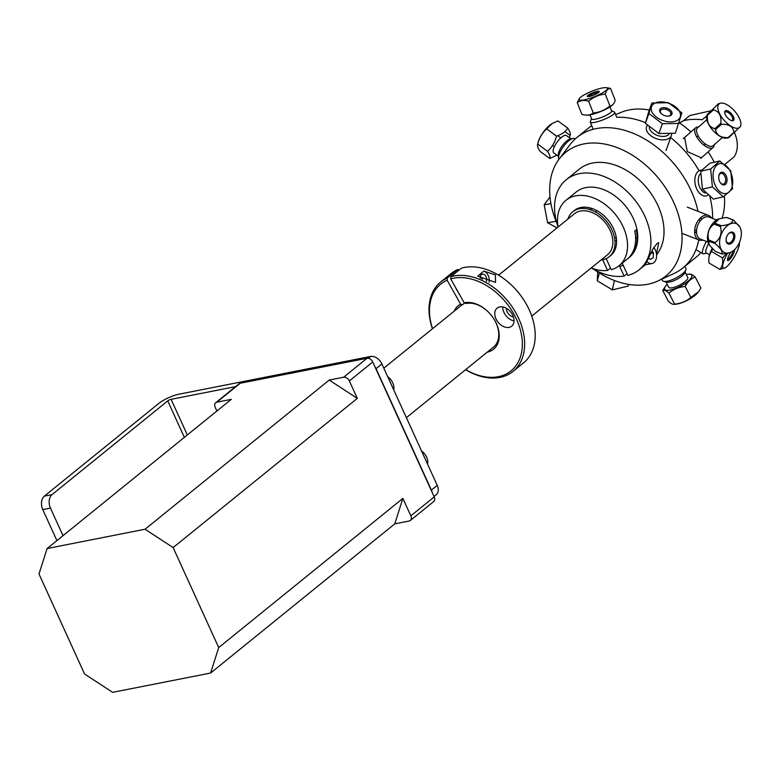 <?xml version="1.0" encoding="UTF-8"?>
<svg xmlns="http://www.w3.org/2000/svg" width="780" height="780" viewBox="0 0 780 780"><rect width="100%" height="100%" fill="white"/><g stroke="black" fill="none" stroke-linecap="round" stroke-linejoin="round"><path stroke-width="1.17" d="M374.77 366.444A10.12 7.079 51 0 1 376.058 368.677L381.898 363.938A10.12 7.079 -129 0 0 370.471 356.47L178.903 394.212A15.854 3.929 155.5 0 0 158.554 403.621L44.333 496.148A10.12 6.776 78.9 0 0 42.783 509.613L50.456 508.102L63.014 535.655M42.783 509.613L56.911 540.599M434.031 496.48L436.244 494.686A10.12 7.079 -129 0 0 437.239 485.374L431.398 490.113A10.12 7.079 51 0 1 432.188 492.433M376.058 368.677L431.398 490.113M381.898 363.938L437.239 485.374M187.327 434.957L171.093 399.331L235.56 386.636M171.093 399.331A2.623 0.653 -24.5 0 0 167.729 400.891L184.353 437.365M50.456 508.102A10.12 6.776 -101.1 0 1 52.007 494.637L167.729 400.891M421.59 451.025A11.115 7.771 51 0 1 427.537 464.071M387.738 376.74A11.115 7.771 51 0 1 393.685 389.795M410.836 515.843A5.041 3.53 51 0 1 410.339 520.484A5.041 3.53 51 0 1 409.188 521.011L394.768 523.858L210.6 673.042L218.712 647.575L402.88 498.391L410.836 515.843L434.226 496.899L372.743 361.978A5.041 3.53 -129 0 0 367.039 358.264L240.24 383.243A5.041 3.53 -129 0 0 239.099 383.77L215.709 402.714A5.041 3.53 51 0 1 216.85 402.188L231.28 399.35L47.112 548.535L39 574.002L84.571 674.008L112.651 692.338L210.6 673.042M410.339 520.484L433.729 501.54A5.041 3.53 -129 0 0 434.226 496.899M173.141 547.579L145.06 529.24L329.228 380.055L343.648 377.208A5.041 3.53 51 0 1 349.352 380.933L357.308 398.385L173.141 547.579L218.712 647.575M402.88 498.391L394.768 523.858M329.228 380.055L357.308 398.385M216.879 411.011L215.212 407.355A5.041 3.53 51 0 1 215.709 402.714M47.112 548.535L145.06 529.24M734.487 132.629A30.547 21.372 51 0 1 733.941 157.034L724.844 164.405M706.553 116.162L702.195 119.691C691.421 118.813 684.206 119.71 680.53 122.392L679.692 123.074M683.202 120.949L689.89 115.518L710.531 110.877M715.338 224.562A11.837 7.546 -68.7 0 1 716.264 223.782M711.448 242.151A11.837 7.546 -68.7 0 1 710.814 240.864M708.016 242.063L700.469 239.119A11.837 7.546 -68.7 0 1 700.245 220.896A11.837 7.546 -68.7 0 1 709.069 217.064L716.615 220.009M719.072 218.839A15.619 9.955 111.3 0 0 718.916 218.887A15.619 9.955 111.3 0 0 712.413 223.899A15.619 9.955 111.3 0 0 708.952 244.442A15.619 9.955 111.3 0 0 709.02 244.579M708.806 241.118L715.182 243.604C720.866 248.401 723.011 251.823 721.627 253.87L715.25 251.384L709.088 244.696L708.806 241.118A17.911 11.427 -68.7 0 1 708.757 240.064C706.982 233.347 708.747 228.014 714.051 224.065A17.911 11.427 -68.7 0 1 714.733 223.187L719.267 218.77L726.472 217.454A17.911 11.427 -68.7 0 1 727.204 217.639L727.165 217.727M728.023 242.97L728.198 243.994M714.051 224.065L720.428 226.551C722.202 233.259 720.437 238.592 715.133 242.551L708.757 240.064M726.472 217.454L732.859 219.941C732.478 223.236 728.569 225.147 721.11 225.673L714.733 223.187M739.81 226.931L733.59 220.126L727.204 217.639M721.627 253.87A17.911 11.427 111.3 0 0 722.358 254.056L729.758 252.671M724.503 228.618A15.619 9.955 -68.7 0 1 739.879 227.058A15.619 9.955 -68.7 0 1 736.125 247.982A15.619 9.955 -68.7 0 1 729.914 252.623A15.619 9.955 -68.7 0 1 719.969 246.197A15.619 9.955 -68.7 0 1 724.503 228.618M733.59 220.126A17.911 11.427 111.3 0 0 732.859 219.941M721.11 225.673A17.911 11.427 111.3 0 0 720.428 226.551M715.133 242.551A17.911 11.427 111.3 0 0 715.182 243.604M732.868 241.946A6.298 4.017 -68.7 0 1 726.082 240.25A6.298 4.017 -68.7 0 1 732.44 232.138A6.298 4.017 -68.7 0 1 732.868 241.946M711.535 218.03A13.162 8.395 111.3 0 0 708.591 215.455A13.162 8.395 111.3 0 0 698.783 219.716A13.162 8.395 111.3 0 0 699.026 239.986A13.162 8.395 111.3 0 0 702.936 240.084M726.073 239.918A5.421 3.461 111.3 0 0 727.867 242.921A5.421 3.461 111.3 0 0 731.903 241.166A5.421 3.461 111.3 0 0 731.806 232.81A5.421 3.461 111.3 0 0 728.452 233.815M708.913 258.19A15.259 3.802 -59.7 0 1 711.35 250.088A15.259 3.802 -59.7 0 1 712.111 248.489M706.251 252.895A10.744 2.671 -59.7 0 1 707.47 245.846A10.744 2.671 -59.7 0 1 708.572 243.643A10.744 2.671 -59.7 0 0 707.47 245.846A10.744 2.671 -59.7 0 0 706.222 252.876L709.527 254.816M706.417 241.439A13.162 3.276 120.3 0 0 704.506 245.164A13.162 3.276 120.3 0 0 702.975 253.783A13.162 3.276 120.3 0 0 703.931 253.831L706.524 253.061M733.151 250.858A5.47 1.365 -59.7 0 1 732.322 253.315A5.47 1.365 -59.7 0 1 727.516 259.223M711.623 251.55L722.485 257.907C723.216 262.655 722.358 266.487 719.911 269.383L709.059 263.026C708.328 258.268 709.186 254.446 711.623 251.55L712.51 248.878M726.687 253.481L722.485 257.907M739.401 243.662L739.469 242.395M739.323 242.746A15.259 3.802 -59.7 0 1 739.381 244.013A15.259 3.802 -59.7 0 1 734.302 256.864A15.259 3.802 -59.7 0 1 725.575 267.589A15.259 3.802 -59.7 0 1 725.078 258.122A15.259 3.802 -59.7 0 1 727.584 253.295M730.86 252.242A6.464 1.609 120.3 0 0 727.769 260.54A6.464 1.609 120.3 0 0 733.541 253.598A6.464 1.609 120.3 0 0 734.516 249.698M719.911 269.383L725.312 267.755M667.202 284.369A15.259 4.514 -27.4 0 0 673.052 289.322A15.259 4.514 -27.4 0 0 691.801 276.685A15.259 4.514 -27.4 0 0 686.283 274.482M665.944 281.95L668.675 287.215A10.744 3.178 -27.4 0 0 678.298 285.782A10.744 3.178 -27.4 0 0 687.775 278.343A10.744 3.178 -27.4 0 0 687.755 277.329L685.025 272.064M684.811 266.399L685.883 268.447A13.162 3.9 152.6 0 1 685.903 269.685A13.162 3.9 152.6 0 1 685.854 269.822A13.162 3.9 152.6 0 1 675.987 277.963A13.162 3.9 152.6 0 1 663.634 281.336L666.637 282.136A10.744 3.178 -27.4 0 0 676.718 279.386A10.744 3.178 -27.4 0 0 684.782 272.737A10.744 3.178 -27.4 0 0 684.82 272.62M663.634 281.336A13.162 3.9 152.6 0 1 662.503 280.566L661.781 279.181M691.002 278.187L691.441 279.035M695.204 277.046L700.918 288.064L698.568 291.681L690.875 297.453L685.172 286.445C687.677 281.697 691.031 278.567 695.204 277.046C692.308 274.54 690.242 273.634 689.013 274.346M665.438 286.357L662.737 290.423L668.441 301.431C671.346 303.947 673.413 304.853 674.642 304.142L675.119 304.288A15.259 4.514 -27.4 0 0 697.983 292.442A15.259 4.514 -27.4 0 0 698.217 292.13M662.737 290.423C663.965 289.712 666.032 290.608 668.938 293.124L674.642 304.142C680.891 303.527 686.303 301.294 690.875 297.453M668.938 293.124C673.51 289.282 678.922 287.06 685.172 286.445M616.268 237.578A13.162 9.165 15.5 0 0 614.582 238.007M599.42 273.019L597.265 280.781L597.704 271.937M614.445 280.527L612.329 289.848L597.265 280.781M628.719 284.417L628.251 286.104L612.329 289.848M595.978 212.248A13.162 9.448 80.8 0 0 596.378 210.356M591.923 208.445A5.47 3.929 -99.2 0 1 591.289 210.025M556.949 227.926L547.599 222.7L544.187 204.779L549.978 196.921M556.091 221.315L547.599 222.7M550.924 203.687L544.187 204.779M570.989 138.869L566.446 135.574A10.744 3.724 126.1 0 0 565.393 135.301A10.744 3.724 126.1 0 0 556.276 143.276A10.744 3.724 126.1 0 0 553.81 152.939L558.343 156.244M572.91 138.43L570.005 139.094A10.744 3.724 126.1 0 0 562.234 145.782A10.744 3.724 126.1 0 0 558.256 155.239L558.509 158.213A13.162 4.563 -53.9 0 1 563.384 146.63A13.162 4.563 -53.9 0 1 572.91 138.43A13.162 4.563 -53.9 0 1 573.534 138.343A13.162 4.563 -53.9 0 1 574.821 138.674L575.201 138.947M558.87 159.451A13.162 4.563 -53.9 0 1 558.509 158.213M556.501 136.071L546.653 128.905L552.279 123.445L557.914 120.929L567.762 128.105C565.451 131.81 561.697 134.472 556.501 136.071C554.97 142.194 551.986 147.264 547.56 151.281L537.712 144.115C539.253 137.992 542.236 132.922 546.653 128.905M547.56 151.281C549.773 154.742 550.553 157.15 549.88 158.516L540.033 151.339C537.82 147.888 537.05 145.47 537.712 144.115L538.034 142.672A15.259 5.294 126.1 0 1 551.831 123.718L552.279 123.445M564.856 131.528L570.082 135.33C570.755 133.975 569.975 131.557 567.762 128.105M549.88 158.516L556.813 155.132M569.371 137.699L570.082 135.33M613.041 104.383A15.259 3.032 158.3 0 1 594.779 113.656A15.259 3.032 158.3 0 1 585.877 115.079M609.98 106.918L611.627 111.062A10.744 2.135 158.3 0 1 598.533 118.385A10.744 2.135 158.3 0 1 591.659 118.999L590.011 114.855M611.617 111.033A10.744 2.135 158.3 0 1 598.533 118.385A10.744 2.135 158.3 0 1 591.649 118.969M591.572 118.794L590.343 121.505A13.162 2.613 -21.7 0 0 590.284 122.099A13.162 2.613 -21.7 0 0 598.708 121.348A13.162 2.613 -21.7 0 0 614.747 112.369A13.162 2.613 -21.7 0 0 614.299 111.979L611.539 110.858M588.568 96.564A5.47 1.082 158.3 0 1 595.198 93.122A5.47 1.082 158.3 0 1 598.475 92.635M581.938 114.436L577.239 102.609C580.33 100.406 584.113 99.928 588.588 101.186C593.453 97.081 598.991 94.712 605.231 94.078L609.931 105.904C605.075 109.999 599.527 112.379 593.297 113.012C590.197 115.226 586.414 115.694 581.938 114.436M593.297 113.012L588.588 101.186M579.413 98.426L577.239 102.609M609.931 105.904C612.378 105.729 614.143 103.837 615.215 100.201L610.516 88.374L606.138 87.662A15.259 3.032 158.3 0 1 603.895 92.04A15.259 3.032 158.3 0 1 588.832 98.689A15.259 3.032 158.3 0 1 579.579 98.212A15.259 3.032 158.3 0 1 592.127 91.114A15.259 3.032 158.3 0 1 606.138 87.662M595.12 91.904A6.464 1.287 -21.7 0 0 587.35 96.447A6.464 1.287 -21.7 0 0 597.275 93.424A6.464 1.287 -21.7 0 0 595.12 91.904M605.231 94.078C606.304 90.441 608.068 88.54 610.516 88.374M591.416 268.027A57.925 40.531 -129 0 0 624.136 276.11L619.3 265.522M628.144 258.297A42.13 29.474 -129 0 0 629.245 257.468A42.13 29.474 -129 0 0 625.628 206.183A42.13 29.474 -129 0 0 576.206 191.997L565.997 200.265A42.13 29.474 -129 0 0 558.071 227.019M622.235 263.143L627.812 275.389A57.925 40.531 -129 0 0 639.191 269.744A57.925 40.531 -129 0 0 634.218 199.222A57.925 40.531 -129 0 0 566.26 179.722A57.925 40.531 -129 0 0 558.032 226.804M627.062 273.741L624.136 276.11M656.575 254.836A57.925 40.531 -129 0 0 644.553 185.309A57.925 40.531 -129 0 0 579.394 169.084L566.26 179.722M645.216 264.859L652.948 248.947L656.994 243.584L658.72 242.678L656.497 254.046M610.506 268.057L607.571 270.436L602.687 259.701M606.197 258.609L611.257 269.704A42.13 29.474 -129 0 0 619.037 265.736A42.13 29.474 -129 0 0 615.42 214.441A42.13 29.474 -129 0 0 565.997 200.265M591.211 267.94A42.13 29.474 -129 0 0 607.571 270.436M619.037 265.736L627.11 259.204A42.13 29.474 -129 0 0 634.764 230.997L636.226 229.817A42.13 29.474 51 0 1 628.563 258.024A42.13 29.474 51 0 1 627.822 258.59M613.86 251.969L612.622 252.72M613.782 251.784L613.051 251.92M601.019 260.003A28.948 20.251 -129 0 0 601.351 259.964L603.817 259.477A28.948 20.251 -129 0 0 605.465 220.048A28.948 20.251 -129 0 0 567.869 219.082M609.941 256.084A28.948 20.251 -129 0 0 608.254 220.252A28.948 20.251 -129 0 0 573.553 211.166M634.442 250.477L633.935 249.376M635.622 238.797L635.768 238.68A31.639 22.133 -129 0 0 637.084 237.49M531.745 316.115L607.552 254.709A26.335 18.427 -129 0 0 605.29 222.651A26.335 18.427 -129 0 0 574.402 213.788L498.595 275.194M646.932 261.505A9.37 6.279 78.9 0 0 652.002 263.523A9.37 6.279 78.9 0 0 656.536 257.147A9.37 6.279 78.9 0 0 653.776 247.533M651.885 250.975L653.425 252.808L653.172 257.868L649.935 259.389L648.677 257.897M653.425 252.808L650.754 253.334M556.92 223.314A79.589 55.682 51 0 1 559.036 159.237A79.589 55.682 51 0 1 659.129 179.039A79.589 55.682 51 0 1 657.725 281.063A79.589 55.682 51 0 1 594.604 269.831M590.011 209.576A31.6 22.103 51 0 1 589.758 207.811M616.58 240.932A31.6 22.103 51 0 1 614.913 240.318M579.442 208.718A31.6 22.103 51 0 1 579.628 207.782M614.513 250.838A31.6 22.103 51 0 1 613.558 250.838M696.52 231.543L694.717 233.044M559.036 159.237L569.887 144.787A84.045 58.802 51 0 1 576.986 137.416A84.045 58.802 51 0 1 646.649 140.137A84.045 58.802 51 0 1 697.983 211.322M698.724 239.87A84.045 58.802 51 0 1 682.792 268.037A84.045 58.802 51 0 1 674.105 273.448L657.725 281.063M614.747 112.369L616.707 117.292A84.045 58.802 51 0 1 645.548 122.674M576.986 137.416L589.846 126.994A84.045 58.802 51 0 1 591.679 125.599M701.054 217.367L701.288 219.697M700.879 252.554A84.045 58.802 51 0 1 695.653 257.615L682.792 268.037M709.878 196.804A84.045 58.802 51 0 1 712.647 218.458M670.663 137.563A84.045 58.802 51 0 1 698.958 170.557M615.635 114.592L621.436 112.232A77.327 54.103 51 0 1 649.36 110.048M679.097 122.674A77.327 54.103 51 0 1 690.914 131.937M708.123 151.866A77.327 54.103 51 0 1 714.295 162.24M724.415 196.102A77.327 54.103 51 0 1 722.221 218.01M702.068 157.199L701.454 157.872L687.297 151.593L684.606 137.495M722.436 137.514L713.125 145.704A11.837 5.294 -131.3 0 1 710.385 146.318A11.837 5.294 -131.3 0 1 699.572 138.089A11.837 5.294 -131.3 0 1 697.486 127.93L706.797 119.74M715.582 129.538L721.558 124.283C729.017 124.059 733.171 126.73 734.009 132.327L728.042 137.582C720.583 137.806 716.43 135.125 715.582 129.538A17.911 8.014 -131.3 0 1 714.792 128.671C709.069 127.072 706.651 122.558 707.538 115.128A17.911 8.014 -131.3 0 1 707.46 114.358L706.651 115.723A15.619 6.981 48.7 0 0 711.838 129.1A15.619 6.981 48.7 0 0 724.737 138.148A15.619 6.981 48.7 0 0 726.394 138.177L728.754 137.68A17.911 8.014 -131.3 0 1 728.042 137.582A15.619 6.981 48.7 0 0 728.627 137.056M709.917 113.032A15.619 6.981 48.7 0 0 708.63 113.334M731.162 134.833L728.403 137.641M718.633 103.603L707.46 114.358L718.633 103.603L720.993 103.106A15.619 6.981 -131.3 0 1 722.962 103.184A15.619 6.981 -131.3 0 1 735.706 112.379A15.619 6.981 -131.3 0 1 740.737 125.561A15.619 6.981 -131.3 0 1 736.057 128.193A15.619 6.981 -131.3 0 1 720.603 115.498A15.619 6.981 -131.3 0 1 720.993 103.106M731.367 113.685L730.48 114.465M728.754 137.68L739.928 126.916M707.538 115.128L713.515 109.873C719.238 111.481 721.656 115.996 720.769 123.425L714.792 128.671M729.651 113.636L730.548 112.846M713.427 109.112A17.911 8.014 48.7 0 0 713.515 109.873M720.769 123.425A17.911 8.014 48.7 0 0 721.558 124.283M734.009 132.327A17.911 8.014 48.7 0 0 734.721 132.424M726.648 110.604A6.298 2.818 -131.3 0 1 734 118.667A6.298 2.818 -131.3 0 1 727.408 117.721A6.298 2.818 -131.3 0 1 726.648 110.604M698.529 127.013A13.162 5.889 48.7 0 0 695.721 127.715A13.162 5.889 48.7 0 0 698.042 139.016A13.162 5.889 48.7 0 0 710.063 148.161A13.162 5.889 48.7 0 0 713.105 147.488A13.162 5.889 48.7 0 0 714.168 144.787M731.386 120.559A5.421 2.428 48.7 0 0 732.342 120.257A5.421 2.428 48.7 0 0 731.386 115.596A5.421 2.428 48.7 0 0 726.433 111.832A5.421 2.428 48.7 0 0 725.176 112.106A5.421 2.428 48.7 0 0 724.756 113.022M649.886 129.568A10.744 6.435 -160.4 0 1 649.262 127.384A10.744 6.435 -160.4 0 0 649.886 129.568A10.744 6.435 -160.4 0 0 659.11 135.954A10.744 6.435 -160.4 0 0 668.928 134.316A10.744 6.435 -160.4 0 1 659.11 135.954A10.744 6.435 -160.4 0 1 649.886 129.568M647.293 125.444A13.162 7.878 19.6 0 0 646.552 126.789A13.162 7.878 19.6 0 0 647.049 131.44A13.162 7.878 19.6 0 0 659.851 139.581A13.162 7.878 19.6 0 0 671.346 135.642A13.162 7.878 19.6 0 0 671.629 133.975M661.089 113.48A5.47 3.276 -160.4 0 1 660.407 110.819A5.47 3.276 -160.4 0 1 665.194 109.18A5.47 3.276 -160.4 0 1 670.517 112.564A5.47 3.276 -160.4 0 1 670.722 114.494A5.47 3.276 -160.4 0 1 668.518 116.122M648.375 112.788L651.875 102.999L648.882 113.519L662.386 123.728L658.885 133.526L645.392 123.308L648.375 112.788M645.392 123.308L648.882 113.519M665.983 109.356L666.451 108.04M658.885 133.526L675.373 133.214L681.856 112.895L668.362 102.687L651.875 102.999M652.041 112.164A15.259 9.136 -160.4 0 1 668.333 103.106A15.259 9.136 -160.4 0 1 677.128 120.452A15.259 9.136 -160.4 0 1 652.041 112.164M671.678 111.793A6.464 3.871 19.6 0 0 661.05 108.284A6.464 3.871 19.6 0 0 664.774 115.635A6.464 3.871 19.6 0 0 671.678 111.793M662.386 123.728L678.873 123.415M730.577 171.912A15.259 9.457 -102.8 0 1 724.376 193.606A15.259 9.457 -102.8 0 1 713.749 170.303A15.259 9.457 -102.8 0 1 730.577 171.912M719.648 181.447A6.464 4.007 77.2 0 0 726.775 182.13A6.464 4.007 77.2 0 0 722.28 172.243A6.464 4.007 77.2 0 0 719.648 181.447M730.762 170.908L719.823 160.982L710.648 168.977L712.403 186.907L723.343 196.833L732.517 188.828L730.762 170.908M712.403 186.907L702.468 189.169L713.408 199.105L723.343 196.833M720.33 172.877L720.788 173.472M720.817 173.17L723.401 172.585M719.823 160.982L709.888 163.244L700.713 171.249L710.648 168.977M702.468 189.169L700.713 171.249M705.529 193.089A10.744 6.659 -102.8 0 1 698.792 184.607A10.744 6.659 -102.8 0 1 700.479 173.54A10.744 6.659 -102.8 0 0 698.792 184.607A10.744 6.659 -102.8 0 0 705.529 193.089M701.6 170.108A13.162 8.161 77.2 0 0 700.391 170.235A13.162 8.161 77.2 0 0 695.36 184.889A13.162 8.161 77.2 0 0 706.241 195.907A13.162 8.161 77.2 0 0 707.85 195.244M718.858 175.793A5.47 3.393 -102.8 0 1 720.925 173.443A5.47 3.393 -102.8 0 1 725.449 178.025A5.47 3.393 -102.8 0 1 723.352 184.119A5.47 3.393 -102.8 0 1 720.486 182.891M483.902 271.089L495.368 274.901L495.563 282.399L477.672 276.139L483.902 271.089A7.897 5.479 -109.9 0 1 489.04 282.224M480.314 278.216A4.378 3.042 -109.9 0 1 481.981 274.267A4.378 3.042 -109.9 0 1 485.911 276.412A4.378 3.042 -109.9 0 1 486.272 281.297M464.597 303.001L462.345 304.834L460.61 304.151L447.125 280.205L447.242 278.031A57.505 40.238 -129 0 0 440.632 282.038A57.505 40.238 -129 0 0 430.492 297.999L429.575 302.201A57.505 40.238 -129 0 0 432.461 328.77M457.597 291.115A6.103 4.241 -109.9 0 1 455.803 287.927M440.632 282.038L451.181 273.488A57.505 40.238 51 0 1 457.802 269.48L459.137 270.007M525.33 302.416L525.154 302.133A55.848 39.078 -129 0 0 510.91 284.554L510.666 284.32A57.505 40.238 51 0 1 525.33 302.416A57.505 40.238 51 0 1 523.575 362.856L513.025 371.407A57.505 40.238 -129 0 0 512.899 307.973A57.505 40.238 -129 0 0 450.84 276.734L450.723 278.899L464.207 302.845L465.933 303.537A26.374 18.447 51 0 1 487.383 311.084M450.84 276.734L461.389 268.183A57.505 40.238 51 0 1 510.666 284.32M447.242 278.031L457.802 269.48M465.611 369.691A57.505 40.238 -129 0 0 513.025 371.407M450.723 278.899A55.848 39.078 51 0 1 521.644 335.751A55.848 39.078 51 0 1 465.709 369.613M432.559 328.692A55.848 39.078 51 0 1 447.125 280.205M502.72 306.92A11.612 8.122 -129 0 0 514.069 320.921M506.415 308.315A7.166 5.011 -129 0 0 513.464 317.021M510.032 327.113A11.612 8.122 51 0 1 497.279 321.155A11.612 8.122 51 0 1 497.104 308.119A11.612 8.122 51 0 1 510.725 312.029A11.612 8.122 51 0 1 511.719 326.167A11.612 8.122 51 0 1 510.032 327.113M460.61 304.151A28.031 19.617 -129 0 0 454.106 311.24M487.256 352.16A28.031 19.617 -129 0 0 494.403 319.79A28.031 19.617 -129 0 0 487.256 310.966A28.031 19.617 -129 0 0 464.207 302.845M494.315 319.644A26.374 18.447 51 0 1 493.428 347.207A26.374 18.447 51 0 1 492.599 347.831M459.449 306.91A26.374 18.447 51 0 1 460.229 306.228A26.374 18.447 51 0 1 462.345 304.834M480.334 276.5A4.163 2.886 -109.9 0 1 481.562 277.914A4.163 2.886 -109.9 0 1 482.167 279.347M370.471 356.47L368.267 358.254M52.007 494.637L44.333 496.148M349.352 380.933L372.743 361.978M367.039 358.264L343.648 377.208M216.85 402.188L240.24 383.243M708.591 215.455L687.248 207.129M699.026 239.986L681.895 233.308M694.717 229.993L696.54 230.704M726.59 242.424L727.867 242.921M698.656 219.892L700.479 220.603M730.529 232.313L731.806 232.81M702.975 253.783L695.955 249.678M739.381 244.013L739.44 243.155M725.575 267.589L725.088 267.91M684.782 272.737L685.854 269.822M685.015 283.501L685.893 285.197M697.983 292.442L698.568 291.681M560.761 137.943L557.642 135.681M554.317 146.796L552.484 145.46M590.284 122.099L593.151 129.314M644.69 265.288L639.191 269.744M629.245 257.468L628.563 258.024M461.058 305.604L383.828 368.17M494.208 346.525L406.39 417.671M633.857 251.608L632.921 251.794M623.337 265.551L619.651 266.282M652.002 263.523L644.855 264.927M740.737 125.561L740.434 126.711M695.721 127.715L683.251 138.674M713.105 147.488L700.693 158.408M703.969 145.216L705.354 143.998M731.855 120.686L732.342 120.257M696.803 137.075L698.188 135.857M724.688 112.534L725.176 112.106M671.346 135.642L666.023 150.579M670.293 115.694L670.722 114.494M659.987 112.018L660.407 110.819M722.036 184.421L723.352 184.119M719.599 173.745L720.925 173.443"/></g></svg>
